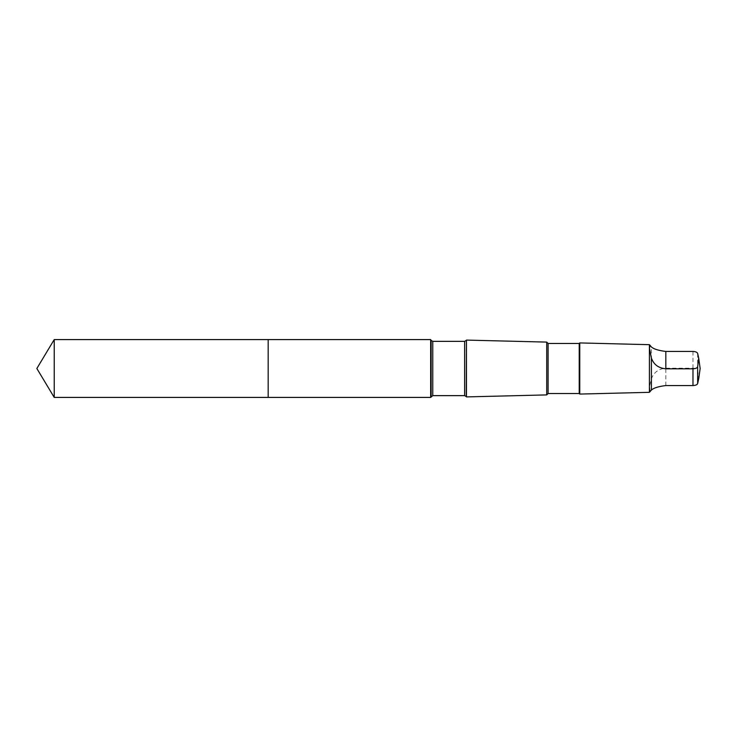 <?xml version="1.0" encoding="UTF-8"?>
<svg xmlns="http://www.w3.org/2000/svg" width="737" height="737" viewBox="0 0 737 737"><rect width="100%" height="100%" fill="white"/><g stroke="black" fill="none" stroke-linecap="round" stroke-linejoin="round"><path stroke-width="0.55" stroke-dasharray="3.69 2.76" d="M268.176 389.974L268.176 339.582L268.176 389.974M54.225 397.418L54.225 339.582M650.089 391.614L649.601 386.041L651.388 378.938C653.728 372.415 658.537 368.841 665.824 368.196L692.973 368.196C695.682 368.343 697.239 369.016 697.653 370.232L698.74 378.551M651.388 378.938L651.388 346.952M430.657 397.418L430.657 339.582M466.457 396.911L466.457 340.089M546.716 394.903L546.716 342.097M548.098 393.521L548.098 343.479M579.218 393.521L579.218 343.479M579.761 394.074L579.761 342.926M649.398 392.324L649.398 344.676M692.973 368.196L692.973 351.448M697.653 370.232L697.653 353.474M431.136 396.589L431.136 340.411M432.766 395.649L432.766 341.351M464.642 395.649L464.642 341.351M466.272 396.589L466.272 340.411M665.824 385.552L665.824 368.196"/><path stroke-width="1.11" d="M268.176 397.418L268.176 339.582L54.225 339.582L54.225 397.418L268.176 397.418L268.176 339.582L430.657 339.582L430.657 397.418L54.225 397.418L36.85 368.5L54.225 397.418M651.388 358.062C653.728 364.585 658.537 368.159 665.824 368.804L692.973 368.804C695.682 368.657 697.239 367.984 697.653 366.768L698.694 358.118L697.653 353.474C697.239 352.268 695.682 351.595 692.973 351.448L665.824 351.448C658.546 350.554 653.737 349.062 651.388 346.952L650.089 345.386L649.435 348.122L651.388 358.062L651.388 390.048L649.398 392.324L579.761 394.074L579.761 342.926L579.218 343.479L579.218 393.521L548.098 393.521L546.716 394.903L466.457 396.911L466.457 340.089L466.272 396.589L464.642 395.649L432.766 395.649L430.657 397.418M579.218 343.479L548.098 343.479L546.716 342.097L546.716 394.903M548.098 343.479L548.098 393.521M650.098 345.377L649.398 344.676L649.398 392.324M698.74 378.551L697.653 383.526C697.239 384.732 695.682 385.405 692.973 385.552L665.824 385.552C658.546 386.446 653.737 387.938 651.388 390.048M466.272 340.411L464.642 341.351L432.766 341.351L431.136 340.411L431.136 396.589M432.766 341.351L432.766 395.649M464.642 341.351L464.642 395.649M692.973 368.804L692.973 385.552M697.653 366.768L697.653 383.526M665.824 368.804L665.824 351.448M36.85 368.5L54.225 339.582M431.136 340.411L430.657 339.582M546.716 342.097L466.457 340.089M579.218 393.521L579.761 394.074M649.398 344.676L579.761 342.926M698.694 378.882L700.15 368.5L698.74 358.449"/></g></svg>
